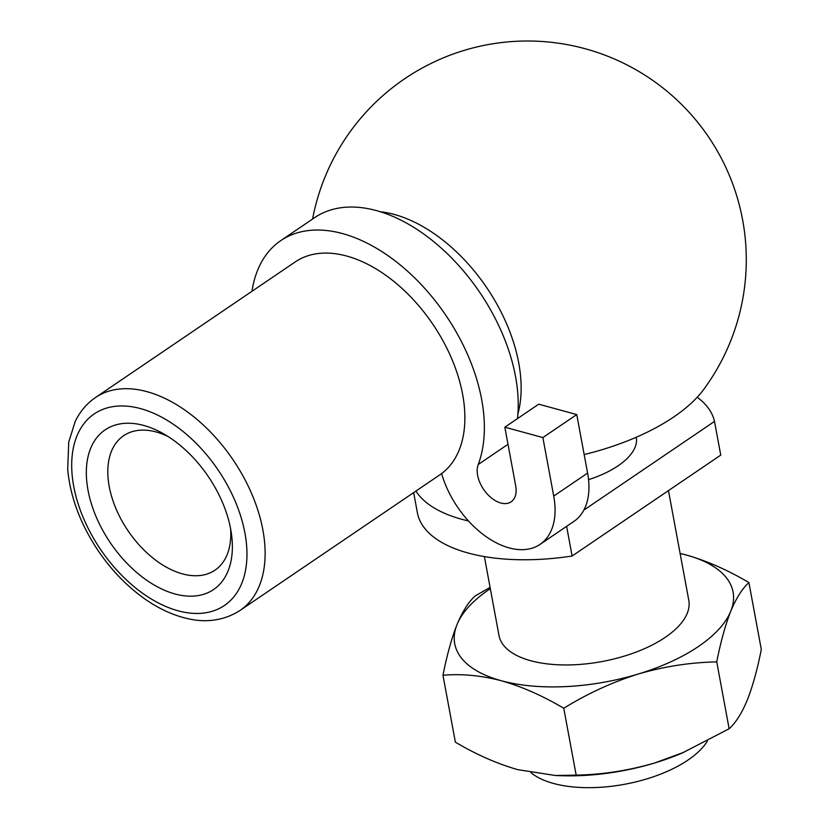 <?xml version="1.0" encoding="UTF-8"?>
<svg xmlns="http://www.w3.org/2000/svg" width="829" height="829" viewBox="0 0 829 829"><rect width="100%" height="100%" fill="white"/><g stroke="black" fill="none" stroke-linecap="round" stroke-linejoin="round"><path stroke-width="1.24" d="M240.037 610.455A128.682 78.828 -124.2 0 0 262.866 529.938A128.682 78.828 -124.2 0 0 192.722 415.93A128.682 78.828 -124.2 0 0 95.49 397.516C86.776 403.505 80.019 411.485 75.211 421.474L68.734 442.075L67.698 469.463C70.258 496.685 80.195 523.431 97.49 549.689C108.102 565.544 120.36 579.274 134.277 590.87C152.121 605.636 170.463 615.014 189.292 618.983C201.53 621.688 220.877 622.693 240.037 610.455L439.909 474.789A128.682 78.828 -124.2 0 0 441.629 473.566M540.021 544.394A77.211 47.294 -124.2 0 0 553.72 496.084L587.595 473.09A77.211 47.294 -124.2 0 1 573.896 521.41L540.021 544.394A77.211 47.294 -124.2 0 1 441.619 473.556A128.682 78.828 -124.2 0 0 462.623 394.335A128.682 78.828 -124.2 0 0 392.49 280.326A128.682 78.828 -124.2 0 0 295.248 261.912L95.49 397.516M143.728 425.443A96.516 59.128 -124.2 0 0 87.708 488.478A96.516 59.128 -124.2 0 0 171.966 593.077A96.516 59.128 -124.2 0 0 231.519 534.425A96.516 59.128 -124.2 0 0 163.012 433.505A96.516 59.128 -124.2 0 0 143.728 425.443M312.585 219.043A218.763 218.763 0 0 1 585.108 48.724A218.763 218.763 0 0 1 703.894 389.195A166.795 76.714 169.5 0 1 673.697 416.997A166.795 76.714 169.5 0 1 584.155 454.561M636.299 437.225A74.61 34.321 169.5 0 1 588.549 479.659M468.447 520.954A154.422 71.025 169.5 0 1 415.92 491.069M697.199 397.257A154.422 71.025 169.5 0 1 714.505 421.412L583.844 510.104M714.505 421.412L720.753 455.111L572.124 556.01A154.422 71.025 169.5 0 1 417.588 513.835L413.65 492.613M668.464 490.613L688.795 600.31A96.516 44.393 169.5 0 1 636.672 651.884A96.516 44.393 169.5 0 1 530.778 660.744A96.516 44.393 169.5 0 1 498.996 635.48L484.374 556.58M729.137 728.764L682.495 752.877A141.552 65.108 169.5 0 1 654.692 762.981C628.558 770.587 602.382 774.638 576.165 775.125L563.772 708.256C587.429 693.614 612.248 682.205 638.206 674.039C664.34 666.433 690.516 662.381 716.743 661.894L729.137 728.764C735.675 722.909 741.727 713.365 747.261 700.142C752.68 686.36 757.364 669.459 761.302 649.439L748.908 582.569C727.789 570.083 706.971 560.912 686.464 555.057L680.112 553.451A141.552 65.108 169.5 0 1 686.464 555.057A141.552 65.108 169.5 0 1 730.774 611.191A141.552 65.108 169.5 0 1 638.206 674.039A141.552 65.108 169.5 0 1 501.327 680.733A141.552 65.108 169.5 0 1 457.017 624.589A141.552 65.108 169.5 0 1 490.322 588.652M716.743 661.894C720.681 641.874 725.365 624.973 730.774 611.191C736.318 597.968 742.359 588.435 748.908 582.569M490.084 587.357L475.152 595.968C468.582 601.854 462.541 611.387 457.017 624.589C451.587 638.413 446.904 655.314 442.976 675.293L455.37 742.162C476.229 754.525 497.048 763.706 517.814 769.675L555.378 775.498L576.165 775.125M563.772 708.256C542.653 695.759 521.835 686.588 501.327 680.733C480.675 675.407 461.225 673.594 442.976 675.293M707.438 741.022A96.516 44.393 169.5 0 1 553.523 783.457A96.516 44.393 169.5 0 1 531.026 772.732M683.946 752.255L654.692 762.981A141.552 65.108 169.5 0 1 559.554 775.664L555.378 775.498M566.621 526.342L572.124 556.01M167.893 436.427A81.283 49.792 -124.2 0 0 156.163 431.971A81.283 49.792 -124.2 0 0 123.656 435.691A81.283 49.792 -124.2 0 0 128.112 530.902A81.283 49.792 -124.2 0 0 214.96 570.186A81.283 49.792 -124.2 0 0 230.607 528.809M517.451 418.624A154.422 94.599 -124.2 0 0 449.525 255.871A154.422 94.599 -124.2 0 0 314.668 217.623L280.793 240.617A154.422 94.599 -124.2 0 1 426.572 290.44A154.422 94.599 -124.2 0 1 478.219 464.52A25.74 15.761 -124.2 0 0 486.82 493.535A25.74 15.761 -124.2 0 0 511.12 501.835A25.74 15.761 -124.2 0 0 515.679 485.732L504.83 427.184L538.705 404.189L576.746 414.573L542.871 437.567L504.83 427.184M587.595 473.09L576.746 414.573M553.72 496.084L542.871 437.567M280.793 240.617A154.422 94.599 -124.2 0 0 251.985 291.28M517.866 414.168A138.163 84.641 -124.2 0 0 394.252 214.442A138.163 84.641 -124.2 0 0 380.47 211.758M244.938 533.057A115.822 70.952 -124.2 0 0 100.319 410.459A115.822 70.952 -124.2 0 0 132.785 585.595A115.822 70.952 -124.2 0 0 244.938 533.057M478.219 464.52L508.001 444.303"/></g></svg>
